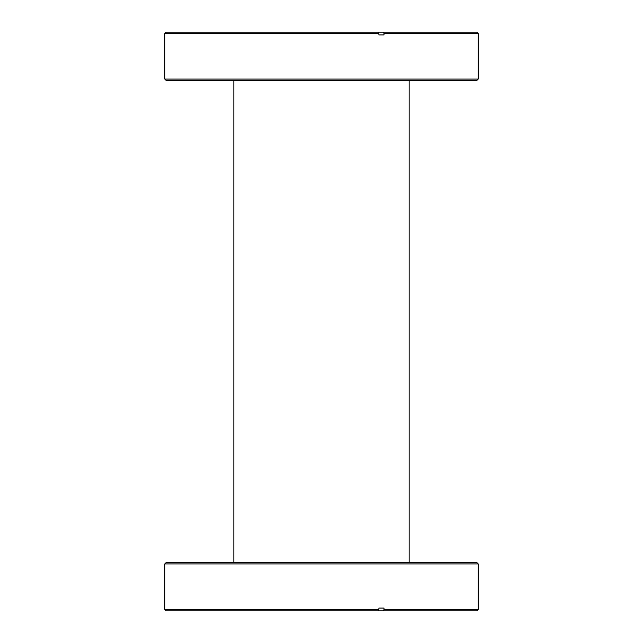 <?xml version="1.0" encoding="UTF-8"?>
<svg xmlns="http://www.w3.org/2000/svg" width="643" height="643" viewBox="0 0 643 643"><rect width="100%" height="100%" fill="white"/><g stroke="black" fill="none" stroke-linecap="round" stroke-linejoin="round"><path stroke-width="0.96" d="M476.809 80.463L166.191 80.463L164.817 79.089L478.183 79.089L476.809 80.463M384 33.532L383.477 32.15L476.809 32.15L478.183 33.532L384 33.532L384 34.915L378.904 34.915L378.904 33.532L164.817 33.532L164.817 79.089M164.817 33.532L166.191 32.15L378.373 32.15L378.904 33.532M383.477 32.15L378.373 32.15M384 34.915L378.904 34.915M164.817 563.911L166.191 562.537L476.809 562.537L478.183 563.911L164.817 563.911L164.817 609.468L378.904 609.468L378.904 608.085L384 608.085L378.904 608.085M383.477 610.85L384 609.468L478.183 609.468L476.809 610.85L166.191 610.85L164.817 609.468M384 609.468L384 608.085M378.904 609.468L378.373 610.85M478.183 33.532L478.183 79.089M478.183 609.468L478.183 563.911M409.157 80.463L409.157 562.537M233.843 80.463L233.843 562.537"/></g></svg>
